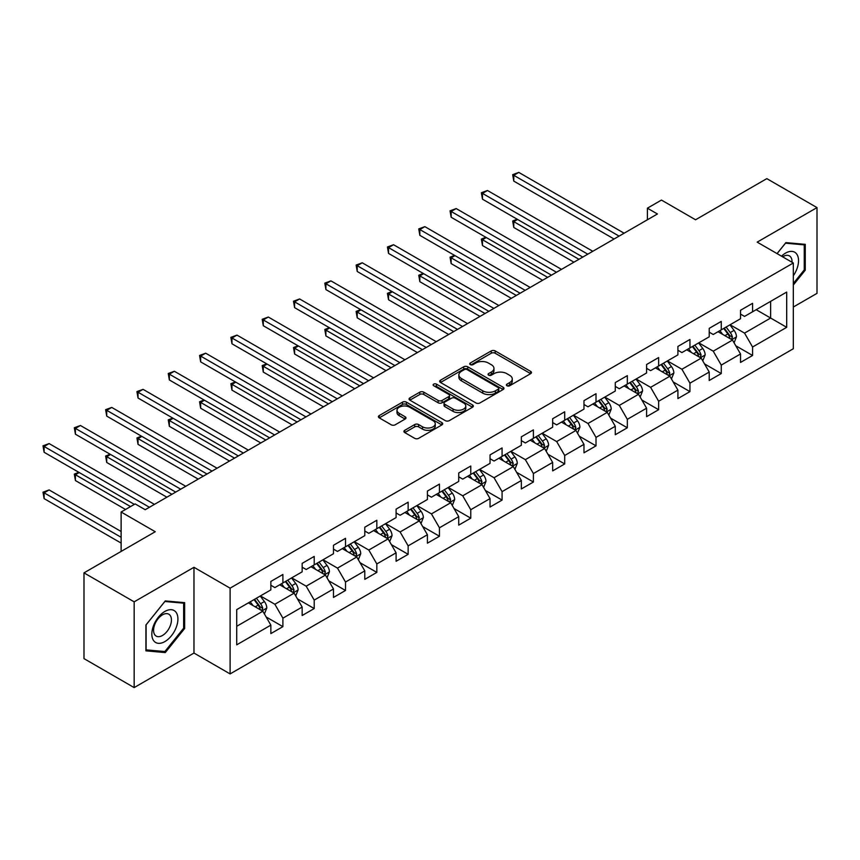 <?xml version="1.0" encoding="UTF-8"?>
<svg xmlns="http://www.w3.org/2000/svg" width="860" height="860" viewBox="0 0 860 860"><rect width="100%" height="100%" fill="white"/><g stroke="black" fill="none" stroke-linecap="round" stroke-linejoin="round"><path stroke-width="1.29" d="M506.948 385.753A1.946 1.129 0 0 0 509.711 385.753L530.641 373.659A2.784 1.612 0 0 0 531.458 372.531A2.784 1.612 0 0 0 530.641 371.391L495.177 350.912A2.784 1.612 0 0 0 491.243 350.912L470.302 362.995A1.946 1.129 0 0 0 469.732 363.791A1.946 1.129 0 0 0 470.302 364.597A1.946 1.129 0 0 0 473.065 364.597L475.773 363.027A8.912 5.149 0 0 1 488.383 363.027L491.339 364.737A8.912 5.149 0 0 1 493.952 368.37A8.912 5.149 0 0 1 491.339 372.014L488.63 373.573A1.946 1.129 0 0 0 488.061 374.369A1.946 1.129 0 0 0 488.63 375.175A1.946 1.129 0 0 0 491.382 375.175L494.091 373.606A8.912 5.149 0 0 1 506.701 373.606L509.658 375.315A8.912 5.149 0 0 1 512.27 378.948A8.912 5.149 0 0 1 509.658 382.592L506.948 384.151A1.946 1.129 0 0 0 506.379 384.957A1.946 1.129 0 0 0 506.948 385.753L506.948 384.151M404.748 430.312A2.784 1.612 0 0 0 403.931 431.451A2.784 1.612 0 0 0 404.748 432.58L414.703 438.331A2.784 1.612 0 0 0 418.637 438.331L441.889 424.904A2.784 1.612 0 0 0 442.706 423.765A2.784 1.612 0 0 0 441.889 422.625L406.425 402.158A2.784 1.612 0 0 0 402.48 402.158L379.238 415.573A2.784 1.612 0 0 0 378.421 416.713A2.784 1.612 0 0 0 379.238 417.852L391.257 424.797A2.784 1.612 0 0 0 395.191 424.797L405.146 419.046A2.784 1.612 0 0 0 405.963 417.906A2.784 1.612 0 0 0 405.146 416.777L399.18 413.327A7.45 4.3 0 0 1 396.998 410.285A7.45 4.3 0 0 1 401.598 406.318A7.45 4.3 0 0 1 409.725 407.242L433.075 420.723A7.45 4.3 0 0 1 435.257 423.765A7.45 4.3 0 0 1 430.656 427.742A7.45 4.3 0 0 1 422.529 426.807L418.637 424.56A2.784 1.612 0 0 0 414.703 424.56L404.748 430.312L404.748 432.58M793.318 307.031L817 293.357L817 207.604L766.819 178.633L695.568 219.773L661.447 200.068L647.397 208.184L657.427 213.979L145.2 509.711L135.17 503.917L121.12 512.023L121.12 551.421M134.16 601.839L134.16 687.591L193.973 653.052L193.973 567.299L134.16 601.839L83.99 572.867L155.241 531.727L121.12 512.023M193.973 567.299L230.104 588.165L793.318 262.999L793.318 348.752L230.104 673.917L230.104 588.165M817 207.604L757.187 242.133L793.318 262.999M475.967 402.953A2.784 1.612 0 0 0 479.912 402.953L503.154 389.526A2.784 1.612 0 0 0 503.971 388.397A2.784 1.612 0 0 0 503.154 387.258L467.7 366.779A2.784 1.612 0 0 0 463.755 366.779L440.503 380.206A2.784 1.612 0 0 0 439.686 381.346A2.784 1.612 0 0 0 440.503 382.474L475.967 402.953M434.493 386.172A1.946 1.129 0 0 1 436.471 386.441L436.471 384.13L472.527 404.942A2.784 1.612 0 0 1 473.333 406.081A2.784 1.612 0 0 1 472.527 407.221L449.275 420.637A2.784 1.612 0 0 1 445.329 420.637L409.876 400.169L419.82 394.46L419.82 392.149L409.876 397.89A2.784 1.612 0 0 0 409.059 399.029A2.784 1.612 0 0 0 409.876 400.169L409.876 397.89M419.82 394.46A2.784 1.612 0 0 1 423.765 394.46L423.765 392.149A2.784 1.612 0 0 0 419.82 392.149M423.765 392.149L438.138 400.448A2.784 1.612 0 0 0 442.083 400.448L448.683 396.643A2.784 1.612 0 0 0 449.5 395.503A2.784 1.612 0 0 0 448.683 394.364L433.709 385.721A1.946 1.129 0 0 1 433.139 384.925A1.946 1.129 0 0 1 434.343 383.882A1.946 1.129 0 0 1 436.471 384.13M134.16 687.591L83.99 658.62L83.99 572.867M266.138 616.964L282.897 626.639L282.897 618.179L302.161 607.053L302.161 615.513L314.212 608.558L314.212 600.097L333.476 588.971L333.476 597.431L345.516 590.476L345.516 582.016L364.79 570.9L364.79 579.35L376.831 572.405L376.831 563.945L396.094 552.819L396.094 561.279L408.145 554.324L408.145 545.863L427.409 534.737L427.409 543.197L439.449 536.242L439.449 527.782L458.724 516.666L458.724 525.127L470.764 518.171L470.764 509.711L490.039 498.585L490.039 507.045L502.079 500.09L502.079 491.63L521.343 480.503L521.343 488.964L533.394 482.019L533.394 473.559L552.658 462.433L552.658 470.893L564.697 463.938L564.697 455.477L583.972 444.351L583.972 452.812L596.012 445.856L596.012 437.396L615.276 426.27L615.276 434.73L627.327 427.785L627.327 419.325L646.591 408.199L646.591 416.659L658.631 409.704L658.631 401.244L677.906 390.117L677.906 398.578L689.946 391.623L689.946 383.162L709.221 372.047L709.221 380.496L721.26 373.552L721.26 365.091L740.524 353.965L740.524 362.425L752.575 355.47L752.575 347.01L786.696 327.316L786.696 292.077L770.635 301.355L770.635 318.039L786.696 327.316M282.897 626.639L270.857 633.583L270.857 625.123L236.726 644.828L236.726 609.6L270.857 589.895L270.857 581.435L282.897 574.491L282.897 582.951L302.161 571.825L302.161 563.364L314.212 556.409L314.212 564.87L333.476 553.743L333.476 545.283L345.516 538.328L345.516 546.788L364.79 535.662L364.79 527.212L376.831 520.257L376.831 528.717L396.094 517.591L396.094 509.131L408.145 502.175L408.145 510.636L427.409 499.51L427.409 491.049L439.449 484.094L439.449 492.554L458.724 481.439L458.724 472.978L470.764 466.023L470.764 474.483L490.039 463.357L490.039 454.897L502.079 447.942L502.079 456.402L521.343 445.276L521.343 436.815L533.394 429.871L533.394 438.32L552.658 427.205L552.658 418.745L564.697 411.789L564.697 420.25L583.972 409.123L583.972 400.663L596.012 393.708L596.012 402.168L615.276 391.042L615.276 382.582L627.327 375.637L627.327 384.097L646.591 372.971L646.591 364.511L658.631 357.556L658.631 366.016L677.906 354.89L677.906 346.429L689.946 339.474L689.946 347.935L709.221 336.808L709.221 328.359L721.26 321.404L721.26 329.864L740.524 318.738L740.524 310.277L752.575 303.322L752.575 311.782L786.696 292.077M279.683 584.8L294.131 593.142L274.867 604.268L260.419 595.926M270.857 585.262L274.867 587.584L282.897 582.951M274.867 604.268L282.897 618.179M294.131 593.142L302.161 607.053M310.998 566.718L325.445 575.071L306.181 586.187L291.723 577.845M302.161 567.192L306.181 569.503L314.212 564.87M306.181 586.187L314.212 600.097M325.445 575.071L333.476 588.971M342.312 548.648L356.76 556.99L337.486 568.116L323.037 559.774M333.476 549.11L337.486 551.432L345.516 546.788M337.486 568.116L345.516 582.016M356.76 556.99L364.79 570.9M373.616 530.566L388.075 538.908L368.8 550.034L354.352 541.692M364.79 531.029L368.8 533.351L376.831 528.717M368.8 550.034L376.831 563.945M388.075 538.908L396.094 552.819M404.931 512.495L419.379 520.837L400.115 531.964L385.656 523.611M396.094 512.958L400.115 515.269L408.145 510.636M400.115 531.964L408.145 545.863M419.379 520.837L427.409 534.737M436.246 494.414L450.694 502.756L431.43 513.882L416.971 505.54M427.409 494.876L431.43 497.198L439.449 492.554M431.43 513.882L439.449 527.782M450.694 502.756L458.724 516.666M467.55 476.332L482.008 484.674L462.734 495.801L448.286 487.459M458.724 476.795L462.734 479.117L470.764 474.483M462.734 495.801L470.764 509.711M482.008 484.674L490.039 498.585M498.864 458.262L513.312 466.604L494.048 477.73L479.6 469.377M490.039 458.724L494.048 461.035L502.079 456.402M494.048 477.73L502.079 491.63M513.312 466.604L521.343 480.503M530.179 440.18L544.627 448.522L525.363 459.648L510.904 451.306M521.343 440.642L525.363 442.964L533.394 438.32M525.363 459.648L533.394 473.559M544.627 448.522L552.658 462.433M561.483 422.099L575.942 430.452L556.667 441.567L542.219 433.225M552.658 422.561L556.667 424.883L564.697 420.25M556.667 441.567L564.697 455.477M575.942 430.452L583.972 444.351M592.798 404.028L607.257 412.37L587.982 423.496L573.534 415.154M583.972 404.49L587.982 406.801L596.012 402.168M587.982 423.496L596.012 437.396M607.257 412.37L615.276 426.27M624.113 385.946L638.561 394.288L619.297 405.415L604.838 397.073M615.276 386.409L619.297 388.731L627.327 384.097M619.297 405.415L627.327 419.325M638.561 394.288L646.591 408.199M655.428 367.865L669.875 376.218L650.611 387.333L636.153 378.991M646.591 368.338L650.611 370.649L658.631 366.016M650.611 387.333L658.631 401.244M669.875 376.218L677.906 390.117M686.731 349.794L701.19 358.136L681.915 369.262L667.467 360.921M677.906 350.256L681.915 352.568L689.946 347.935M681.915 369.262L689.946 383.162M701.19 358.136L709.221 372.047M718.046 331.713L732.494 340.055L713.23 351.181L698.782 342.839M709.221 332.175L713.23 334.497L721.26 329.864M713.23 351.181L721.26 365.091M732.494 340.055L740.524 353.965M756.187 309.697L770.635 318.039L744.545 333.11L730.086 324.757M740.524 314.104L744.545 316.415L752.575 311.782M744.545 333.11L752.575 347.01M193.973 653.052L230.104 673.917M647.397 208.184L647.397 219.773M236.726 626.284L262.827 611.224L248.368 602.882M262.827 611.224L270.857 625.123M735.816 345.795L752.575 355.47M704.501 363.877L721.26 373.552M673.187 381.947L689.946 391.623M641.872 400.029L658.631 409.704M610.568 418.1L627.327 427.785M579.253 436.181L596.012 445.856M547.938 454.263L564.697 463.938M516.634 472.333L533.394 482.019M485.319 490.415L502.079 500.09M454.005 508.496L470.764 518.171M422.69 526.567L439.449 536.242M391.386 544.649L408.145 554.324M360.071 562.73L376.831 572.405M328.756 580.801L345.516 590.476M297.452 598.883L314.212 608.558M793.318 285.025L805.261 270.169L805.261 244.347L785.889 242.617L777.053 253.603M145.91 650.848L165.281 652.579L184.642 628.477L184.642 602.656L165.281 600.925L145.91 625.016L145.91 650.848M804.25 269.589L805.261 270.169M183.642 627.897L184.642 628.477M163.228 651.396L165.281 652.579M507.733 386.022L509.658 384.914A8.912 5.149 0 0 0 512.27 381.27L512.27 378.948M493.952 368.37L493.952 370.692A8.912 5.149 0 0 1 491.339 374.337L489.404 375.444M530.641 371.391L530.641 373.659L495.177 353.234A2.784 1.612 0 0 0 491.243 353.234L471.087 364.866M503.121 389.548L467.7 369.101A2.784 1.612 0 0 0 463.755 369.101L440.546 382.496M498.23 389.193A1.946 1.129 0 0 0 498.8 388.397A1.946 1.129 0 0 0 498.23 387.602L467.109 369.628A1.946 1.129 0 0 0 464.346 369.628L461.487 371.273A8.912 5.149 0 0 0 458.875 374.917A8.912 5.149 0 0 0 461.487 378.55L482.772 390.838A8.912 5.149 0 0 0 495.371 390.838L498.23 389.193L498.23 391.504A1.946 1.129 0 0 0 498.8 390.709L498.8 388.397M458.875 374.917L458.875 377.228A8.912 5.149 0 0 0 461.487 380.873L461.487 378.55M498.23 391.504L495.371 393.16A8.912 5.149 0 0 1 482.772 393.16L461.487 380.873M423.765 394.46L438.138 402.77A2.784 1.612 0 0 0 442.083 402.77L448.683 398.954A2.784 1.612 0 0 0 449.5 397.825L449.5 395.503M436.471 386.441L472.484 407.242M453.069 409.07A7.45 4.3 0 0 0 461.186 409.994A7.45 4.3 0 0 0 465.787 406.027A7.45 4.3 0 0 0 463.604 402.985L455.381 398.234A2.784 1.612 0 0 0 451.446 398.234L444.846 402.039A2.784 1.612 0 0 0 444.029 403.179A2.784 1.612 0 0 0 444.846 404.318L453.069 409.07L453.069 411.381A7.45 4.3 0 0 0 461.186 412.316A7.45 4.3 0 0 0 465.787 408.339L465.787 406.027M444.029 403.179L444.029 405.501A2.784 1.612 0 0 0 444.846 406.64L444.846 404.318M453.069 411.381L444.846 406.64M435.257 423.765L435.257 426.087A7.45 4.3 0 0 1 430.656 430.065A7.45 4.3 0 0 1 422.529 429.129L418.637 426.882A2.784 1.612 0 0 0 414.703 426.882L404.781 432.601M396.998 410.285L396.998 412.606A7.45 4.3 0 0 0 399.18 415.649L399.18 413.327M405.103 419.067L399.18 415.649M441.846 424.926L406.425 404.469A2.784 1.612 0 0 0 402.48 404.469L379.271 417.874L379.238 415.573M734.085 342.807L736.472 336.787A7.525 4.343 -120 0 0 734.074 330.38L729.925 324.854M722.712 334.4L719.895 330.648M517.591 219.461L513.775 221.665L513.775 227.459L573.932 262.182M731.333 339.388L732.408 337.109A7.525 4.343 -120 0 0 730.258 332.583L726.12 327.058M724.227 328.144L728.828 334.282A3.827 2.215 60 0 1 729.527 335.443L732.408 337.109M723.712 328.445L727.85 333.981A7.525 4.343 60 0 1 730 338.496M513.775 227.459L512.678 221.02L578.952 259.29M512.678 221.02L517.15 219.203M619.092 236.113L513.775 175.311L518.795 172.408L624.113 233.21M614.072 239.005L513.775 181.105L513.775 175.311L512.678 174.666L518.795 172.408M513.775 181.105L512.678 174.666M793.318 275.748A18.447 10.653 120 0 0 796.79 269.223A18.447 10.653 120 0 0 795.64 252.883A18.447 10.653 120 0 0 781.493 256.173M803.014 244.143L804.25 244.863L804.25 269.889L793.318 283.499M777.096 253.635L785.492 243.186L804.25 244.863M792.028 262.257A12.631 7.288 120 0 0 789.426 255.904A12.631 7.288 120 0 0 782.621 256.828M164.873 641.582A18.447 10.653 120 0 0 177.923 618.985A18.447 10.653 120 0 0 164.873 611.449A18.447 10.653 120 0 0 151.833 634.046A18.447 10.653 120 0 0 164.873 641.582M162.497 635.465A12.631 7.288 120 0 0 170.753 624.328A12.631 7.288 120 0 0 168.818 614.212A12.631 7.288 120 0 0 162.497 614.836A12.631 7.288 120 0 0 154.252 625.962A12.631 7.288 120 0 0 156.187 636.088A12.631 7.288 120 0 0 162.497 635.465M146.103 624.844L164.873 601.495L183.642 603.172L183.642 628.198L164.873 651.536L146.103 649.87L146.103 624.844M182.395 602.451L183.642 603.172M702.77 360.877L705.157 354.868A7.525 4.343 -120 0 0 702.76 348.461L698.621 342.936M691.397 352.482L688.58 348.73M486.276 237.532L482.471 239.736L482.471 245.53L542.617 280.263M700.018 357.459L701.104 355.191A7.525 4.343 -120 0 0 698.943 350.665L694.805 345.129M692.923 346.225L697.514 352.353A3.827 2.215 60 0 1 698.212 353.524L701.104 355.191M692.397 346.526L696.536 352.052A7.525 4.343 60 0 1 698.686 356.577M482.471 245.53L481.363 239.101L547.637 277.361M481.363 239.101L485.835 237.285M671.456 378.959L673.853 372.95A7.525 4.343 -120 0 0 671.445 366.543L667.306 361.006M660.082 370.563L657.266 366.801M454.972 255.613L451.156 257.817L451.156 263.611L511.313 298.345M668.714 375.54L669.789 373.262A7.525 4.343 -120 0 0 667.639 368.746L663.49 363.21M661.609 364.296L666.199 370.434A3.827 2.215 60 0 1 666.898 371.595L669.789 373.262M661.082 364.597L665.221 370.133A7.525 4.343 60 0 1 667.382 374.659M451.156 263.611L450.049 257.183L516.322 295.442M450.049 257.183L454.531 255.355M587.778 254.184L482.471 193.382L487.48 190.49L592.798 251.292M582.768 257.086L482.471 199.176L482.471 193.382L481.363 192.748L487.48 190.49M482.471 199.176L481.363 192.748M556.474 272.265L451.156 211.463L456.176 208.561L561.494 269.373M551.453 275.168L451.156 217.257L451.156 211.463L450.049 210.829L456.176 208.561M451.156 217.257L450.049 210.829M640.152 397.04L642.538 391.02A7.525 4.343 -120 0 0 640.141 384.613L635.991 379.088M628.767 388.634L625.962 384.882M423.658 273.695L419.841 275.899L419.841 281.693L479.998 316.415M637.4 393.622L638.475 391.343A7.525 4.343 -120 0 0 636.325 386.817L632.175 381.292M630.294 382.377L634.895 388.516A3.827 2.215 60 0 1 635.583 389.677L638.475 391.343M629.767 382.678L633.917 388.215A7.525 4.343 60 0 1 636.067 392.73M419.841 281.693L418.745 275.254L485.018 313.524M418.745 275.254L423.217 273.437M608.837 415.111L611.224 409.102A7.525 4.343 -120 0 0 608.826 402.695L604.688 397.169M597.463 406.715L594.647 402.964M392.343 291.766L388.537 293.969L388.537 299.764L448.683 334.497M606.085 411.693L607.16 409.425A7.525 4.343 -120 0 0 605.01 404.899L600.871 399.363M598.979 400.459L603.58 406.587A3.827 2.215 60 0 1 604.279 407.758L607.16 409.425M598.463 400.76L602.602 406.285A7.525 4.343 60 0 1 604.752 410.811M388.537 299.764L387.43 293.335L453.704 331.594M387.43 293.335L391.902 291.519M577.522 433.193L579.909 427.173A7.525 4.343 -120 0 0 577.511 420.776L573.373 415.24M566.149 424.797L563.332 421.035M361.039 309.847L357.223 312.051L357.223 317.845L417.369 352.568M574.781 429.774L575.856 427.495A7.525 4.343 -120 0 0 573.695 422.969L569.557 417.444M567.675 418.53L572.265 424.668A3.827 2.215 60 0 1 572.964 425.829L575.856 427.495M567.149 418.831L571.287 424.367A7.525 4.343 60 0 1 573.448 428.893M357.223 317.845L356.115 311.417L422.389 349.676M356.115 311.417L360.598 309.589M525.159 290.347L419.841 229.545L424.862 226.642L530.179 287.444M520.139 293.238L419.841 235.339L419.841 229.545L418.745 228.9L424.862 226.642M419.841 235.339L418.745 228.9M493.844 308.417L388.537 247.615L393.547 244.724L498.864 305.526M488.835 311.32L388.537 253.41L388.537 247.615L387.43 246.981L393.547 244.724M388.537 253.41L387.43 246.981M462.54 326.499L357.223 265.697L362.243 262.794L467.55 323.607M457.52 329.401L357.223 271.491L357.223 265.697L356.115 265.063L362.243 262.794M357.223 271.491L356.115 265.063M546.218 451.274L548.605 445.254A7.525 4.343 -120 0 0 546.197 438.847L542.058 433.322M534.834 442.868L532.028 439.116M329.724 327.929L325.908 330.132L325.908 335.916L386.065 370.649M543.466 447.856L544.541 445.577A7.525 4.343 -120 0 0 542.391 441.051L538.242 435.525M536.361 436.611L540.962 442.75A3.827 2.215 60 0 1 541.649 443.91L544.541 445.577M535.834 436.912L539.983 442.438A7.525 4.343 60 0 1 542.133 446.963M325.908 335.916L324.8 329.488L391.085 367.757M324.8 329.488L329.283 327.671M431.225 344.581L325.908 283.779L330.928 280.876L436.246 341.678M426.205 347.472L325.908 289.573L325.908 283.779L324.8 283.133L330.928 280.876M325.908 289.573L324.8 283.133M514.904 469.345L517.29 463.336A7.525 4.343 -120 0 0 514.893 456.929L510.743 451.392M503.53 460.949L500.713 457.187M298.409 346L294.593 348.203L294.593 353.998L354.75 388.731M512.151 465.926L513.226 463.658A7.525 4.343 -120 0 0 511.077 459.132L506.938 453.596M505.046 454.693L509.647 460.82A3.827 2.215 60 0 1 510.346 461.981L513.226 463.658M504.53 454.994L508.668 460.519A7.525 4.343 60 0 1 510.818 465.045M294.593 353.998L293.496 347.569L359.77 385.828M293.496 347.569L297.969 345.752M399.911 362.651L294.593 301.849L299.613 298.958L404.931 359.76M394.89 365.554L294.593 307.644L294.593 301.849L293.496 301.215L299.613 298.958M294.593 307.644L293.496 301.215M483.589 487.426L485.975 481.406A7.525 4.343 -120 0 0 483.578 475.01L479.439 469.474M472.215 479.031L469.399 475.268M267.094 364.081L263.289 366.285L263.289 372.079L323.435 406.801M480.837 484.008L481.923 481.729A7.525 4.343 -120 0 0 479.762 477.203L475.623 471.678M473.742 472.763L478.332 478.902A3.827 2.215 60 0 1 479.031 480.063L481.923 481.729M473.215 473.065L477.354 478.601A7.525 4.343 60 0 1 479.514 483.127M263.289 372.079L262.182 365.64L328.456 403.91M262.182 365.64L266.654 363.823M368.596 380.733L263.289 319.931L268.298 317.028L373.616 377.83M363.587 383.625L263.289 325.725L263.289 319.931L262.182 319.296L268.298 317.028M263.289 325.725L262.182 319.296M452.285 505.508L454.671 499.488A7.525 4.343 -120 0 0 452.263 493.081L448.125 487.555M440.9 497.101L438.084 493.35M235.79 382.162L231.974 384.356L231.974 390.15L292.131 424.883M449.533 502.089L450.608 499.81A7.525 4.343 -120 0 0 448.458 495.285L444.308 489.759M442.427 490.845L447.017 496.972A3.827 2.215 60 0 1 447.716 498.144L450.608 499.81M441.9 491.146L446.05 496.671A7.525 4.343 60 0 1 448.2 501.197M231.974 390.15L230.867 383.721L297.141 421.991M230.867 383.721L235.35 381.904M337.292 398.814L231.974 338.002L236.994 335.11L342.312 395.912M332.272 401.706L231.974 343.796L231.974 338.002L230.867 337.367L236.994 335.11M231.974 343.796L230.867 337.367M420.97 523.579L423.356 517.569A7.525 4.343 -120 0 0 420.959 511.162L416.81 505.626M409.586 515.183L406.78 511.421M204.476 400.233L200.659 402.437L200.659 408.231L260.817 442.964M418.218 520.16L419.293 517.892A7.525 4.343 -120 0 0 417.143 513.366L412.993 507.83M411.112 508.916L415.713 515.054A3.827 2.215 60 0 1 416.401 516.215L419.293 517.892M410.585 509.227L414.735 514.753A7.525 4.343 60 0 1 416.885 519.279M200.659 408.231L199.563 401.803L265.837 440.062M199.563 401.803L204.035 399.986M305.977 416.885L200.659 356.083L205.68 353.191L310.998 413.993M300.957 419.787L200.659 361.877L200.659 356.083L199.563 355.449L205.68 353.191M200.659 361.877L199.563 355.449M389.655 541.66L392.042 535.64A7.525 4.343 -120 0 0 389.644 529.233L385.506 523.708M378.282 533.254L375.465 529.502M173.161 418.315L169.355 420.519L169.355 426.313L229.502 461.035M386.903 538.242L387.978 535.963A7.525 4.343 -120 0 0 385.828 531.437L381.69 525.912M379.798 526.997L384.398 533.135A3.827 2.215 60 0 1 385.097 534.296L387.978 535.963M379.281 527.298L383.42 532.835A7.525 4.343 60 0 1 385.57 537.36M169.355 426.313L168.248 419.873L234.522 458.143M168.248 419.873L172.72 418.057M274.662 434.966L169.355 374.164L174.365 371.262L279.683 432.064M269.653 437.858L169.355 379.959L169.355 374.164L168.248 373.519L174.365 371.262M169.355 379.959L168.248 373.519M358.34 559.731L360.727 553.722A7.525 4.343 -120 0 0 358.33 547.315L354.191 541.789M346.967 551.335L344.15 547.583M141.857 436.385L138.041 438.589L138.041 444.383L198.198 479.117M355.599 556.312L356.674 554.044A7.525 4.343 -120 0 0 354.513 549.519L350.375 543.982M348.493 545.079L353.084 551.206A3.827 2.215 60 0 1 353.783 552.378L356.674 554.044M347.967 545.38L352.106 550.905A7.525 4.343 60 0 1 354.266 555.431M138.041 444.383L136.933 437.955L203.207 476.214M136.933 437.955L141.416 436.138M243.358 453.037L138.041 392.235L143.061 389.344L248.368 450.145M238.338 455.94L138.041 398.029L138.041 392.235L136.933 391.601L143.061 389.344M138.041 398.029L136.933 391.601M327.036 577.812L329.423 571.803A7.525 4.343 -120 0 0 327.015 565.396L322.876 559.86M315.652 569.417L312.846 565.654M110.542 454.467L106.726 456.671L106.726 462.465L166.883 497.198M324.285 574.394L325.36 572.115A7.525 4.343 -120 0 0 323.209 567.6L319.06 562.064M317.179 563.149L321.78 569.288A3.827 2.215 60 0 1 322.468 570.449L325.36 572.115M316.652 563.45L320.801 568.987A7.525 4.343 60 0 1 322.952 573.512M106.726 462.465L105.619 456.036L171.903 494.296M105.619 456.036L110.102 454.209M212.044 471.119L106.726 410.317L111.746 407.425L217.064 468.227M207.024 474.021L106.726 416.111L106.726 410.317L105.619 409.683L111.746 407.425M106.726 416.111L105.619 409.683M295.722 595.894L298.108 589.874A7.525 4.343 -120 0 0 295.711 583.467L291.562 577.942M284.348 587.487L281.532 583.736M79.228 472.548L75.411 474.752L75.411 480.546L125.538 509.475M292.97 592.476L294.045 590.196A7.525 4.343 -120 0 0 291.895 585.671L287.756 580.145M285.864 581.231L290.465 587.369A3.827 2.215 60 0 1 291.164 588.53L294.045 590.196M285.348 581.532L289.487 587.068A7.525 4.343 60 0 1 291.637 591.583M75.411 480.546L74.315 474.107L130.548 506.583M74.315 474.107L78.787 472.29M180.729 489.2L75.411 428.398L80.431 425.496L185.749 486.298M175.709 492.092L75.411 434.192L75.411 428.398L74.315 427.753L80.431 425.496M75.411 434.192L74.315 427.753M264.407 613.965L266.793 607.955A7.525 4.343 -120 0 0 264.396 601.548L260.257 596.023M253.033 605.569L250.217 601.817M121.12 531.491L49.117 489.931L44.107 492.823L44.107 498.617L121.12 543.079M261.655 610.546L262.741 608.278A7.525 4.343 -120 0 0 260.58 603.752L256.441 598.216M254.56 599.312L259.15 605.44A3.827 2.215 60 0 1 259.849 606.612L262.741 608.278M254.033 599.613L258.172 605.139A7.525 4.343 60 0 1 260.333 609.665M44.107 498.617L43 492.189L121.12 537.285M43 492.189L49.117 489.931M149.414 507.271L44.107 446.469L49.117 443.577L154.434 504.379M134.364 504.379L44.107 452.263L44.107 446.469L43 445.835L49.117 443.577M44.107 452.263L43 445.835M509.658 384.914L509.658 382.592M488.63 375.175L488.63 373.573M491.339 374.337L491.339 372.014M470.302 364.597L470.302 362.995M491.243 353.234L491.243 350.912M495.177 353.234L495.177 350.912M440.503 382.474L440.503 380.206M463.755 369.101L463.755 366.779M467.7 369.101L467.7 366.779M503.154 389.526L503.154 387.258M482.772 393.16L482.772 390.838M495.371 393.16L495.371 390.838M438.138 402.77L438.138 400.448M442.083 402.77L442.083 400.448M448.683 398.954L448.683 396.643M472.527 407.221L472.527 404.942M414.703 426.882L414.703 424.56M418.637 426.882L418.637 424.56M422.529 429.129L422.529 426.807M405.146 419.046L405.146 416.777M402.48 404.469L402.48 402.158M406.425 404.469L406.425 402.158M441.889 424.904L441.889 422.625M731.753 339.625L736.418 336.937M730.258 332.583L734.074 330.38M724.905 335.679L727.85 333.981M700.448 357.706L705.114 355.008M698.943 350.665L702.76 348.461M693.601 353.75L696.536 352.052M669.134 375.788L673.799 373.089M667.639 368.746L671.445 366.543M662.286 371.832L665.221 370.133M637.819 393.858L642.484 391.171M636.325 386.817L640.141 384.613M630.971 389.913L633.917 388.215M606.504 411.94L611.18 409.242M605.01 404.899L608.826 402.695M599.657 407.984L602.602 406.285M575.2 430.021L579.866 427.323M573.695 422.969L577.511 420.776M568.353 426.065L571.287 424.367M543.885 448.092L548.551 445.405M542.391 441.051L546.197 438.847M537.038 444.136L539.983 442.438M512.571 466.174L517.236 463.475M511.077 459.132L514.893 456.929M505.723 462.218L508.668 460.519M481.267 484.255L485.932 481.557M479.762 477.203L483.578 475.01M474.419 480.299L477.354 478.601M449.952 502.326L454.617 499.638M448.458 495.285L452.263 493.081M443.104 498.37L446.05 496.671M418.637 520.408L423.303 517.709M417.143 513.366L420.959 511.162M411.789 516.452L414.735 514.753M387.333 538.478L391.999 535.791M385.828 531.437L389.644 529.233M380.475 534.533L383.42 532.835M356.019 556.56L360.684 553.861M354.513 549.519L358.33 547.315M349.171 552.604L352.106 550.905M324.704 574.641L329.369 571.943M323.209 567.6L327.015 565.396M317.856 570.685L320.801 568.987M293.389 592.712L298.054 590.024M291.895 585.671L295.711 583.467M286.541 588.767L289.487 587.068M262.085 610.793L266.75 608.095M260.58 603.752L264.396 601.548M255.237 606.837L258.172 605.139"/></g></svg>
